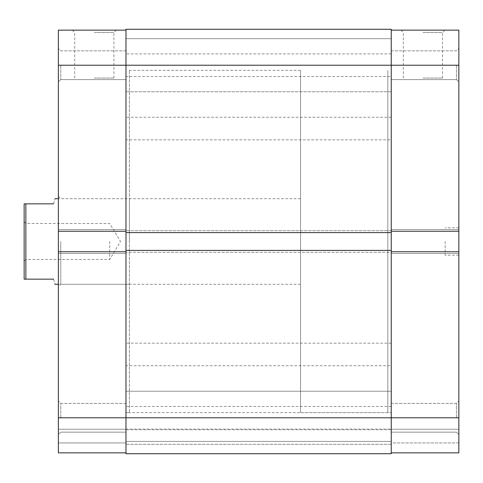 <?xml version="1.0" encoding="UTF-8"?>
<svg xmlns="http://www.w3.org/2000/svg" width="483" height="483" viewBox="0 0 483 483"><rect width="100%" height="100%" fill="white"/><g stroke="black" fill="none" stroke-linecap="round" stroke-linejoin="round"><path stroke-width="0.36" stroke-dasharray="2.42 1.81" d="M391.248 365.752L391.248 343.159L391.248 365.752L125.978 365.752L125.978 343.159L125.978 365.752M391.248 343.159L125.978 343.159M391.248 429.073L391.248 406.481L391.248 429.073L125.978 429.073L125.978 406.481L125.978 429.073M391.248 406.481L125.978 406.481M391.248 139.841L391.248 117.248L391.248 139.841L125.978 139.841L125.978 117.248L125.978 139.841M391.248 117.248L125.978 117.248M391.248 76.519L391.248 53.927L391.248 76.519L125.978 76.519L125.978 53.927L125.978 76.519M391.248 53.927L125.978 53.927M391.248 91.752L125.978 91.752L125.978 38.694L125.978 91.752L125.978 38.694L125.978 91.752L391.248 91.752L391.248 38.694L125.978 38.694L391.248 38.694L391.248 91.752M391.248 444.306L125.978 444.306L125.978 391.248L125.978 444.306L125.978 391.248L125.978 444.306L391.248 444.306L391.248 391.248L125.978 391.248L391.248 391.248L391.248 444.306M300.547 412.639L300.547 70.361L300.547 412.639L387.825 412.639L387.825 70.361L387.825 412.639L387.825 70.361L387.825 412.639L391.248 412.639L391.248 70.361L391.248 412.639L391.248 70.361L391.248 412.639L125.978 412.639L125.978 70.361L125.978 412.639L125.978 70.361L125.978 412.639L129.402 412.639L129.402 70.361L129.402 412.639M300.547 70.361L129.402 70.361M391.248 232.601L125.978 232.601L125.978 230.717L125.978 453.718L125.978 441.396L125.978 453.718L391.248 453.718L125.978 453.718L391.248 453.718L391.248 441.396L125.978 441.396L125.978 429.755L125.978 441.396L391.248 441.396L391.248 453.718L391.248 65.223L391.248 232.601L391.248 230.717L125.978 230.717L391.248 230.717L391.248 232.601L125.978 232.601L391.248 232.601L391.248 230.717L125.978 230.717L391.248 230.717L391.248 252.283L125.978 252.283L391.248 252.283L391.248 250.399L125.978 250.399L391.248 250.399L391.248 252.283L125.978 252.283L391.248 252.283L391.248 250.399L391.248 417.777L391.248 251.77L458.85 251.77L458.85 434.549L458.85 401.005L458.85 417.777L458.85 401.005L458.85 417.777L391.248 417.777L391.248 452.861L458.85 452.861L458.85 417.777M391.248 429.755L125.978 429.755L391.248 429.755L391.248 441.396L125.978 441.396L391.248 441.396L391.248 429.755M391.248 250.399L125.978 250.399M391.248 452.861L458.85 452.861L391.248 452.861L391.248 417.777L125.978 417.777L125.978 251.77L58.377 251.77L58.377 229.522L58.377 231.23L125.978 231.23L125.978 30.139L58.377 30.139L58.377 231.23L58.377 229.522L58.377 231.23L125.978 231.23L125.978 253.478L125.978 251.77L58.377 251.77L58.377 452.861L125.978 452.861L125.978 65.223L125.978 79.598L125.978 65.223L125.978 79.598L125.978 65.223L391.248 65.223L391.248 30.139L391.248 65.223L458.85 65.223L458.85 48.451L458.85 231.23L391.248 231.23L391.248 29.282L125.978 29.282L125.978 232.601M456.453 65.223L456.453 79.598L456.453 65.223M456.453 417.777L456.453 403.402L456.453 417.777M422.909 30.139L444.903 30.139L422.909 30.139M422.909 32.536L442.506 32.536L422.909 32.536M422.909 78.059L442.506 78.059L422.909 78.059M445.157 241.5L445.157 255.193L445.157 241.5M458.85 241.5L458.85 255.193L458.85 241.5M391.248 231.23L391.248 253.478L391.248 251.77L458.85 251.77L458.85 253.478L458.85 229.522L458.85 231.23L458.85 229.522L458.85 231.23L391.248 231.23L458.85 231.23M391.248 442.935L391.248 429.242L391.248 442.935L458.85 442.935L458.85 429.242L458.85 442.935L391.248 442.935M458.85 65.223L458.85 30.139L391.248 30.139M391.248 429.242L458.85 429.242L391.248 429.242M391.248 229.522L458.85 229.522L391.248 229.522M391.248 253.478L458.85 253.478L391.248 253.478M391.248 251.77L458.85 251.77M58.377 241.5L58.377 286.679L58.377 241.5M60.773 241.5L60.773 284.288L60.773 241.5M60.773 417.777L60.773 403.402L60.773 417.777M60.773 65.223L60.773 79.598L60.773 65.223M94.318 30.139L116.312 30.139L94.318 30.139M94.318 32.536L113.916 32.536L94.318 32.536M94.318 78.059L113.916 78.059L94.318 78.059M58.377 452.861L125.978 452.861L125.978 429.242L125.978 452.861L58.377 452.861L58.377 442.935L58.377 452.861M125.978 30.139L125.978 65.223L58.377 65.223M58.377 417.777L58.377 401.005L58.377 417.777L58.377 401.005L58.377 417.777L125.978 417.777L125.978 452.861M129.402 241.5L129.402 198.712L129.402 241.5M58.377 429.242L58.377 442.935L58.377 429.242L125.978 429.242L58.377 429.242M125.978 442.935L58.377 442.935L125.978 442.935M125.978 229.522L58.377 229.522L125.978 229.522M125.978 253.478L58.377 253.478L125.978 253.478M125.978 251.77L58.377 251.77M125.978 231.23L58.377 231.23M24.15 241.5L24.15 279.15L25.859 279.15L25.859 203.85L24.15 203.85L24.15 241.5M109.719 241.5L109.719 259.468L109.719 241.5M53.589 203.85C55.394 197.064 55.394 197.064 53.589 203.85L25.859 203.85M53.589 279.15C55.394 285.936 55.394 285.936 53.589 279.15L25.859 279.15M25.859 241.5L25.859 223.532L25.859 241.5M456.453 79.598L458.85 81.995L456.453 79.598L391.248 79.598L456.453 79.598M456.453 432.152L458.85 434.549L456.453 432.152L391.248 432.152L456.453 432.152M403.317 78.059L403.317 32.536L400.92 30.139M458.85 255.193L445.157 255.193M458.85 227.807L445.157 227.807M442.506 78.059L442.506 32.536L444.903 30.139M391.248 50.848L456.453 50.848L458.85 48.451L456.453 50.848L391.248 50.848M391.248 403.402L456.453 403.402L458.85 401.005L456.453 403.402L391.248 403.402M129.402 284.288L60.773 284.288L58.377 286.679M60.773 432.152L58.377 434.549L60.773 432.152L125.978 432.152L60.773 432.152M60.773 79.598L58.377 81.995L60.773 79.598L125.978 79.598L60.773 79.598M113.916 78.059L113.916 32.536L116.312 30.139M58.377 196.321L60.773 198.712L129.402 198.712M74.72 78.059L74.72 32.536L72.329 30.139M125.978 50.848L60.773 50.848L58.377 48.451L60.773 50.848L125.978 50.848M125.978 403.402L60.773 403.402L58.377 401.005L60.773 403.402L125.978 403.402M24.15 221.818L25.859 223.532L109.719 223.532L120.521 241.5L109.719 259.468L25.859 259.468L24.15 261.182M300.547 198.712L58.377 198.712M300.547 284.288L58.377 284.288"/><path stroke-width="0.72" d="M391.248 251.77L458.85 251.77L458.85 417.777L125.978 417.777L125.978 453.718L391.248 453.718L391.248 232.601L125.978 232.601L125.978 29.282L391.248 29.282L391.248 65.223L58.377 65.223L58.377 231.23L125.978 231.23M391.248 232.601L391.248 65.223L458.85 65.223L458.85 231.23L391.248 231.23M391.248 250.399L125.978 250.399L125.978 232.601M125.978 452.861L58.377 452.861L58.377 417.777L125.978 417.777L125.978 250.399M458.85 417.777L458.85 452.861L391.248 452.861M391.248 30.139L458.85 30.139L458.85 65.223M458.85 251.77L458.85 231.23M58.377 231.23L58.377 417.777M58.377 65.223L58.377 30.139L125.978 30.139M125.978 251.77L58.377 251.77M53.589 203.85C55.394 197.064 55.394 197.064 53.589 203.85L25.859 203.85L25.859 279.15L24.15 279.15L24.15 203.85L25.859 203.85M53.589 279.15C55.394 285.936 55.394 285.936 53.589 279.15L25.859 279.15M58.377 198.712L54.953 198.712M58.377 284.288L54.953 284.288"/></g></svg>
